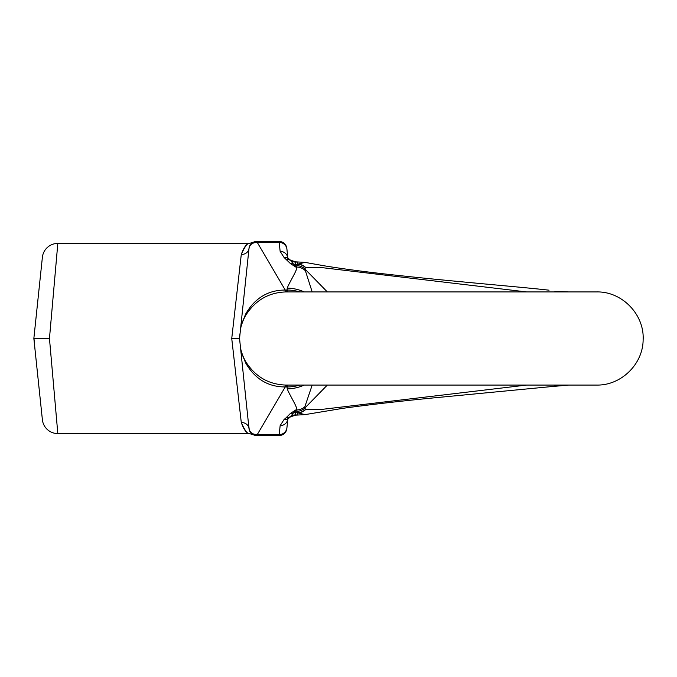 <?xml version="1.0" encoding="UTF-8"?>
<svg xmlns="http://www.w3.org/2000/svg" width="677" height="677" viewBox="0 0 677 677"><rect width="100%" height="100%" fill="white"/><g stroke="black" fill="none" stroke-linecap="round" stroke-linejoin="round"><path stroke-width="1.02" d="M295.265 415.187L305.048 414.612L297.753 412.835L296.594 409.949C298.142 408.028 289.265 394.666 287.251 388.886A38.428 34.815 -9.2 0 0 304.168 385.069M304.853 406.742A11.898 11.365 -2.9 0 1 296.594 409.949L295.807 409.949L295.265 414.942L297.753 414.942C300.656 415.272 300.656 415.272 297.753 414.942C300.656 415.272 300.656 415.272 297.753 414.942L297.753 412.835A11.644 11.416 -55.2 0 0 305.674 409.492L304.811 408.087L304.853 406.742L312.182 385.069M563.89 385.069L560.04 385.551M554.091 385.069A11.644 11.213 -98.7 0 0 558.737 385.568L549.039 386.812L568.663 385.069M526.562 385.069L319.866 409.627L305.674 409.492M305.513 409.373A11.644 11.433 -53.8 0 1 297.575 412.708L295.502 412.708A7.76 7.709 -174 0 0 292.98 413.122A7.76 7.21 -124.1 0 1 290.458 413.402L295.807 409.949L290.712 416.406A7.76 7.481 -144 0 1 286.151 417.726L284.044 419.554L280.143 425.638L279.119 435.523L256.727 435.523L257.268 434.583C252.521 434.541 249.754 432.459 248.984 428.346L248.984 428.346A7.76 7.701 -6 0 0 248.984 428.355A7.76 7.701 -6 0 0 256.701 435.243M288.58 418.276A7.76 7.252 -125.9 0 1 284.044 419.554M244.262 383.478L240.877 351.228L245.751 363.143C255.026 379.01 268.194 386.939 285.237 386.948L257.268 434.583L279.195 434.583A7.76 7.574 -174 0 0 286.921 427.822L287.843 418.995A7.76 7.574 -174 0 1 280.143 425.638M279.119 435.523A7.76 7.76 0 0 0 286.836 428.575L287.573 421.619A7.76 0.804 6 0 1 287.573 421.627M249.001 428.558L240.555 348.181A46.569 46.569 0 0 0 245.446 361.205C255.026 376.564 268.515 384.519 285.931 385.069L596.581 385.069C620.944 385.67 642.981 364.294 643.125 339.922C644.589 314.551 621.985 291.245 596.581 291.931L285.931 291.931C268.515 292.481 255.026 300.436 245.446 315.795A46.569 46.569 0 0 0 240.555 328.819L248.984 248.654C249.754 244.541 252.521 242.459 257.268 242.417L256.727 241.477L279.119 241.477A7.76 7.76 0 0 1 286.836 248.425L287.573 255.381A7.76 0.804 -6 0 0 287.573 255.373M249.356 430.2L248.645 425.139M240.682 349.417L240.58 348.452M249.001 248.442L249.001 248.425A7.76 6.855 6 0 1 241.283 254.476L231.737 338.5L239.54 338.5L240.132 344.128M245.057 390.984L241.833 360.359M241.917 361.112L244.109 382.014M249.356 246.8L248.984 248.654A7.76 7.701 6 0 1 248.984 248.645A7.76 7.701 6 0 1 256.701 241.757M248.831 250.075L248.645 251.861M244.262 293.522L241.833 316.641M240.682 327.583L240.58 328.548M239.303 338.5L240.132 332.872M241.917 315.888L244.109 294.986M248.831 426.925L249.001 428.575A7.76 6.855 -6 0 0 241.283 422.524L231.737 338.5M252.487 434.27A7.76 7.76 0 0 0 256.727 435.523A7.76 7.76 -6 0 1 249.001 428.575A7.76 7.76 0 0 0 251.785 433.745L252.496 434.27A7.76 7.76 0 0 0 256.727 435.523A7.76 7.76 -6 0 1 249.001 428.575L249.001 428.575A7.76 7.76 0 0 0 250.913 432.908L250.075 431.765M250.913 432.908A7.76 7.76 0 0 0 251.785 433.745L252.504 434.279M234.064 358.988L241.283 422.524C243.754 429.446 246.36 433.111 249.102 433.525C247.52 434.245 244.913 430.572 241.283 422.524L241.291 422.566M288.58 258.724A7.76 7.252 125.9 0 0 284.044 257.446L280.143 251.362A7.76 7.574 174 0 1 287.843 258.005L286.921 249.178A7.76 7.574 174 0 0 279.195 242.417L279.119 241.477A7.76 7.76 0 0 1 286.836 248.425M563.89 291.931L560.04 291.448M554.091 291.931A11.644 11.213 98.7 0 1 558.737 291.432L568.663 291.931M296.754 265.68L296.594 267.051L295.807 267.051L290.712 260.594A7.76 7.709 174 0 0 295.265 262.058L297.753 262.058C300.656 261.728 300.656 261.728 297.753 262.058C300.656 261.728 300.656 261.728 297.753 262.058L297.753 264.165L296.754 265.68A11.644 11.458 9.7 0 1 304.811 268.913L312.182 291.931M295.265 261.813L305.048 262.388L297.753 264.165A11.644 11.416 55.2 0 1 305.674 267.508L304.811 268.913L327.329 291.931M526.562 291.931L319.866 267.373L305.674 267.508M561.021 291.762A11.644 11.424 100.3 0 0 558.263 291.931M559.879 291.432A77.618 77.61 -90 0 0 568.638 291.931M288.148 291.931L288.58 291.931M289.164 291.931L289.883 291.931M290.755 291.931L291.762 291.931M292.921 291.931L294.08 291.931M346.607 291.931L357.896 291.931M245.057 286.016L240.877 325.781L245.751 313.857C255.026 297.99 268.194 290.061 285.237 290.052L287.006 290.052A40.552 38.022 -3.5 0 1 299.776 291.931M304.853 270.258A11.898 11.365 2.9 0 0 296.594 267.051C298.142 268.972 289.265 282.334 287.251 288.114L287.006 290.052L287.886 291.931M286.346 290.052L286.346 291.931M280.143 251.362L279.195 242.417L257.268 242.417L285.237 290.052A77.618 3.089 -90.5 0 0 285.931 291.931M290.458 263.598L295.807 267.051L295.502 264.292A7.76 7.709 174 0 1 292.98 263.878A7.76 7.21 124.1 0 0 290.458 263.598L284.044 257.446M290.712 260.594L289.654 259.689L290.712 260.594A7.76 7.481 144 0 0 286.151 259.274M287.251 288.114A38.428 34.815 9.2 0 1 304.168 291.931M561.021 385.238A11.644 11.424 -100.3 0 1 558.263 385.069M559.879 385.568A77.618 77.61 90 0 1 568.638 385.069M288.148 385.069L288.58 385.069M289.164 385.069L289.883 385.069M290.755 385.069L291.762 385.069M292.921 385.069L294.08 385.069M346.607 385.069L357.896 385.069M287.251 388.886L287.006 386.948A40.552 38.022 3.5 0 0 299.776 385.069M285.931 385.069A77.618 3.089 90.5 0 0 285.237 386.948L286.346 386.948L286.346 385.069M290.458 413.402L286.151 417.726M240.995 350.051L241.207 350.855M241.283 351.126L241.621 352.268M241.647 352.353L242.374 354.494M242.493 354.816L243.043 356.237M243.102 356.364L243.525 357.354M243.712 357.761L244.499 359.419M286.346 386.948L287.006 386.948L287.886 385.069M296.754 411.32A11.644 11.458 -9.7 0 0 304.811 408.087L327.329 385.069M249.001 248.425A7.76 7.76 0 0 1 250.913 244.092A7.76 7.76 0 0 0 249.001 248.425L249.001 248.425A7.76 7.76 6 0 1 256.727 241.477A7.76 7.76 0 0 0 252.487 242.73L252.504 242.721M250.913 244.092A7.76 7.76 0 0 1 251.785 243.255A7.76 7.76 0 0 0 250.913 244.092L250.075 245.235M234.064 318.012L241.283 254.476C243.754 247.554 246.36 243.889 249.102 243.475C247.52 242.755 244.913 246.428 241.283 254.476L241.291 254.434M53.923 287.733L57.824 243.415L249.204 243.415L252.961 242.451M41.542 265.282L42.38 257.319A15.52 15.52 0 0 1 57.824 243.415L49.463 338.5L57.824 433.585L249.204 433.585L252.961 434.549M238.803 338.5L232.829 338.5M50.394 349.171L51.325 359.707M52.231 369.972L53.094 379.805M53.923 389.267L57.824 433.585A15.52 15.52 0 0 1 42.38 419.681L33.85 338.5L34.967 327.837M50.394 327.829L51.325 317.293M52.231 307.028L53.094 297.195M35.246 325.188L38.86 290.831M39.088 288.681L39.926 280.659M40.121 278.806L40.671 273.643M35.432 338.5L34.451 338.5M33.977 338.5L34.967 349.163M35.246 351.812L38.86 386.169M39.088 388.319L39.926 396.341M40.121 398.194L40.671 403.357M41.542 411.718L42.38 419.681A15.52 15.52 -6 0 0 57.824 433.585M42.38 257.319A15.52 15.52 6 0 1 57.824 243.415A15.52 15.52 6 0 0 42.38 257.319L33.85 338.5L49.463 338.5M240.995 326.949L241.207 326.145M241.283 325.874L241.621 324.732M241.647 324.647L242.374 322.506M242.493 322.184L243.043 320.763M243.102 320.636L243.525 319.646M243.712 319.239L244.499 317.581M290.712 416.406A7.76 7.709 -174 0 1 295.265 414.942M305.513 267.627A11.644 11.433 53.8 0 0 297.575 264.292L295.502 264.292L295.265 262.058M245.751 363.143A77.618 13.929 150.8 0 0 245.446 361.205M252.487 242.73A7.76 7.76 0 0 1 256.727 241.477M245.751 313.857A77.618 13.929 -150.8 0 1 245.446 315.795M549.039 386.812L442.047 397.086C405.548 400.53 372.655 404.262 343.349 408.256L305.048 414.612M287.818 419.029L290.255 416.998L295.231 415.187M240.521 347.843L239.54 338.5L240.521 329.157M295.231 261.813L290.255 260.002L287.818 257.971M305.048 262.388L324.748 265.892C345.295 269.243 370.302 272.484 399.752 275.607C457.381 281.81 522.136 287.09 549.039 290.188M240.428 346.988L240.496 347.656M240.877 351.219L245.049 390.951M240.428 330.012L240.496 329.344M240.877 325.781L245.049 286.049"/></g></svg>
